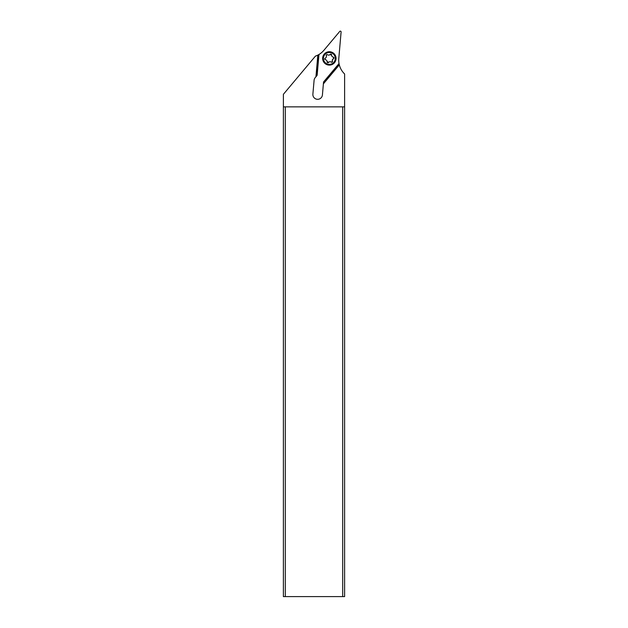 <?xml version="1.0" encoding="UTF-8"?>
<svg xmlns="http://www.w3.org/2000/svg" width="628" height="628" viewBox="0 0 628 628"><rect width="100%" height="100%" fill="white"/><g stroke="black" fill="none" stroke-linecap="round" stroke-linejoin="round"><path stroke-width="0.94" d="M285.3 106.862L344.607 106.862L344.607 73.963A19.13 19.13 0 0 1 339.308 64.88L323.389 83.854L323.553 81.985L339.018 63.554A19.13 19.13 0 0 1 338.79 58.483L341.106 31.957A0.761 0.761 0 0 0 339.764 31.4L323.891 50.311A19.13 19.13 0 0 1 318.961 54.487L317.823 55.107A19.13 19.13 0 0 1 315.437 56.112L283.393 94.302L283.393 106.862L285.3 106.862L285.3 596.6L283.393 596.6L283.393 106.862M317.14 75.344L318.961 54.487M318.561 54.722L316.708 75.855L318.561 54.722M323.389 83.854L322.415 94.946A4.781 4.781 0 0 1 317.65 99.31A4.781 4.781 0 0 1 312.885 94.114L314.094 80.313A4.781 4.781 0 0 1 315.193 77.66L316.708 75.855M315.931 76.781L317.823 55.107M344.607 106.862L344.607 596.6L285.3 596.6M339.308 64.88L339.018 63.554M342.7 106.862L342.7 596.6M323.553 81.985L339.112 64.032M335.54 60.987A6.696 6.696 0 0 0 331.922 52.234A6.696 6.696 0 0 0 323.169 55.861A6.696 6.696 0 0 0 326.796 64.606A6.696 6.696 0 0 0 335.54 60.987M334.834 60.688A5.927 5.927 0 0 0 331.631 52.94A5.927 5.927 0 0 0 323.875 56.151A5.927 5.927 0 0 0 327.086 63.899A5.927 5.927 0 0 0 334.834 60.688M331.631 54.997A1.931 1.931 0 0 0 333.248 57.109A0.824 0.824 0 0 1 333.46 58.679A1.931 1.931 0 0 0 332.44 61.136A0.824 0.824 0 0 1 331.184 62.101A1.931 1.931 0 0 0 328.546 62.447A0.824 0.824 0 0 1 327.086 61.842A1.931 1.931 0 0 0 325.461 59.731A0.824 0.824 0 0 1 325.257 58.161A1.931 1.931 0 0 0 326.277 55.704A0.824 0.824 0 0 1 327.533 54.738A1.931 1.931 0 0 0 330.171 54.393A0.824 0.824 0 0 1 331.631 54.997L331.129 54.149L330.171 54.393L331.129 54.149M326.709 54.652L326.277 55.704M325.257 58.161L324.77 59.008M324.825 58.6L325.249 59.668M327.086 61.842L327.588 62.698L328.546 62.455L327.588 62.698M332.008 62.188L332.463 59.707L333.892 58.239L333.256 57.109M332.432 61.756L332.44 61.136L332.432 61.756M330.022 54.558L331.623 55.217M327.094 61.63L328.695 62.29"/></g></svg>
